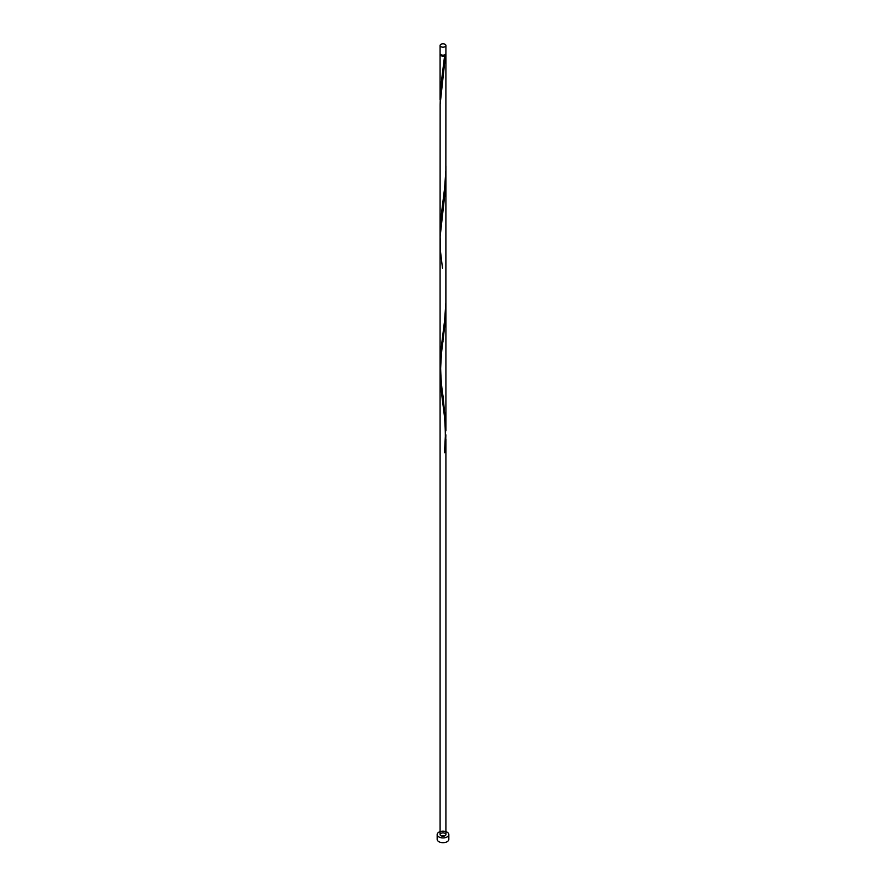 <?xml version="1.0" encoding="UTF-8"?>
<svg xmlns="http://www.w3.org/2000/svg" width="886" height="886" viewBox="0 0 886 886"><rect width="100%" height="100%" fill="white"/><g stroke="black" fill="none" stroke-linecap="round" stroke-linejoin="round"><path stroke-width="1.33" d="M440.94 46.681A2.913 1.683 0 0 0 444.119 47.047A2.913 1.683 0 0 0 445.913 45.496A2.913 1.683 0 0 0 445.06 44.3A2.913 1.683 0 0 0 441.881 43.935A2.913 1.683 0 0 0 440.087 45.496A2.913 1.683 0 0 0 440.94 46.681M445.913 45.496L445.913 53.481A2.913 1.683 180 0 1 444.119 55.032A2.913 1.683 180 0 1 440.94 54.666A2.913 1.683 180 0 1 440.087 53.481L440.087 45.496M445.326 54.489A2.337 1.351 180 0 1 444.65 55.386A2.337 1.351 180 0 1 441.35 55.386A2.337 1.351 180 0 1 440.674 54.489M438.88 836.938A5.837 3.367 0 0 0 445.237 837.669A5.837 3.367 0 0 0 448.837 834.557A5.837 3.367 0 0 0 447.12 832.175A5.837 3.367 0 0 0 440.763 831.445A5.837 3.367 0 0 0 437.163 834.557A5.837 3.367 0 0 0 438.88 836.938M437.163 834.557L437.163 839.319A5.837 3.367 0 0 0 438.88 841.7A5.837 3.367 0 0 0 445.237 842.431A5.837 3.367 0 0 0 448.837 839.319L448.837 834.557M445.802 53.957A2.913 1.683 180 0 1 445.913 54.434A2.913 1.683 180 0 1 445.436 55.364L444.606 55.829A2.913 1.683 180 0 1 440.94 55.619A2.913 1.683 180 0 1 440.087 54.434A2.913 1.683 180 0 1 440.198 53.957M444.65 55.386L440.563 88.434L440.154 104.039M445.913 54.434L445.857 170.533L444.606 188.142L440.563 220.736L440.087 232.132L440.143 104.382L445.436 55.364M445.913 165.981L445.857 302.835L444.606 320.444L440.563 353.049L440.154 368.654M443.011 395.92L445.868 426.21L444.484 452.513L445.436 452.27L445.868 434.805M445.06 421.293L440.929 388.134L440.087 372.796L440.951 357.446L445.436 319.968L445.868 302.503M442.479 268.192L440.563 251.956L440.143 236.684L445.071 192.052L445.868 170.201M445.06 833.361A2.913 1.683 0 0 0 441.881 832.995A2.913 1.683 0 0 0 440.087 834.557A2.913 1.683 0 0 0 440.94 835.742A2.913 1.683 0 0 0 444.119 836.107A2.913 1.683 0 0 0 445.913 834.557A2.913 1.683 0 0 0 445.06 833.361M445.436 452.27A2.913 1.683 180 0 1 444.606 452.746M444.362 836.041A5.837 3.367 0 0 0 441.638 836.041M440.087 54.434L440.087 99.83M440.087 232.132L440.087 364.434M440.087 240.571L440.087 834.557M445.913 174.409L445.913 430.585M445.913 439.024L445.913 834.557M442.479 400.505C443.676 408.446 446.821 430.773 444.484 452.513M443.055 341.055C442.014 346.182 441.217 355.275 440.663 368.332C440.918 379.175 441.715 388.478 443.055 396.252"/></g></svg>
